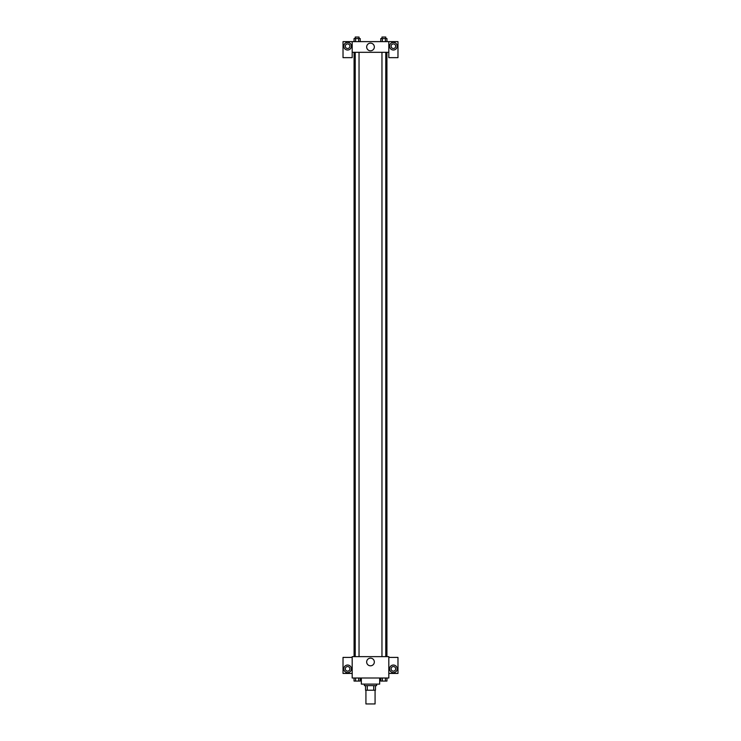 <?xml version="1.0" encoding="UTF-8"?>
<svg xmlns="http://www.w3.org/2000/svg" width="741" height="741" viewBox="0 0 741 741"><rect width="100%" height="100%" fill="white"/><g stroke="black" fill="none" stroke-linecap="round" stroke-linejoin="round"><path stroke-width="1.11" d="M365.924 690.214L365.924 703.95L375.076 703.95L375.076 690.214M373.714 685.638L373.714 690.214L365.545 690.214L365.545 685.638M373.714 690.214L375.455 690.214L375.455 685.638L375.455 690.214M376.604 684.11L376.604 685.638L364.396 685.638L364.396 684.11M367.286 685.638L367.286 690.214M361.339 678.006L361.339 684.11L379.661 684.11L379.661 678.006M388.812 678.006L352.188 678.006L352.188 656.637L388.812 656.637L388.812 678.006M347.612 672.661A3.816 3.816 0 0 1 344.306 666.946A3.816 3.816 0 0 1 350.91 666.946A3.816 3.816 0 0 1 347.612 672.661M352.188 673.43L343.027 673.43L343.027 657.406L352.188 657.406M345.315 668.854A2.288 2.288 0 0 1 347.612 666.557A2.288 2.288 0 0 1 349.9 668.854A2.288 2.288 0 0 1 347.612 671.142A2.288 2.288 0 0 1 345.315 668.854M370.5 665.807A3.825 3.825 0 0 1 367.184 660.064A3.825 3.825 0 0 1 373.816 660.064A3.825 3.825 0 0 1 370.5 665.807M393.388 672.661A3.816 3.816 0 0 1 390.09 666.946A3.816 3.816 0 0 1 396.694 666.946A3.816 3.816 0 0 1 393.388 672.661M388.812 673.43L397.973 673.43L397.973 657.406L388.812 657.406M391.1 668.854A2.288 2.288 0 0 1 393.388 666.557A2.288 2.288 0 0 1 395.685 668.854A2.288 2.288 0 0 1 393.388 671.142A2.288 2.288 0 0 1 391.1 668.854M386.922 52.315L386.922 656.637M381.958 656.637L381.958 52.315M359.042 52.315L359.042 656.637M388.812 52.315L388.812 57.65L397.973 57.65L397.973 41.626L388.812 41.626L388.812 52.315L352.188 52.315L352.188 57.65L343.027 57.65L343.027 41.626L352.188 41.626L352.188 52.315M349.9 46.211A2.288 2.288 0 0 1 347.612 48.498A2.288 2.288 0 0 1 345.315 46.211A2.288 2.288 0 0 1 347.612 43.914A2.288 2.288 0 0 1 349.9 46.211M347.612 50.017A3.816 3.816 0 0 1 344.306 44.303A3.816 3.816 0 0 1 350.91 44.303A3.816 3.816 0 0 1 347.612 50.017M395.685 46.211A2.288 2.288 0 0 1 392.248 48.193A2.288 2.288 0 0 1 392.248 44.228A2.288 2.288 0 0 1 395.685 46.211M393.388 50.017A3.816 3.816 0 0 1 390.09 44.303A3.816 3.816 0 0 1 396.694 44.303A3.816 3.816 0 0 1 393.388 50.017M388.812 41.626L352.188 41.626M366.675 46.97A3.825 3.825 0 0 1 372.417 43.654A3.825 3.825 0 0 1 372.417 50.286A3.825 3.825 0 0 1 366.675 46.97M386.95 41.626L386.95 38.578L380.781 38.578L380.781 41.626M385.413 38.578L385.413 41.626M382.328 38.578L382.328 41.626M381.958 38.578L381.958 37.05L385.774 37.05L385.774 38.578M360.219 41.626L360.219 38.578L354.05 38.578L354.05 41.626M358.672 38.578L358.672 41.626M355.587 38.578L355.587 41.626M355.226 38.578L355.226 37.05L359.042 37.05L359.042 38.578M386.95 678.006L386.95 681.062L380.781 681.062L380.781 678.006M385.413 678.006L385.413 681.062M382.328 678.006L382.328 681.062M385.774 681.062L381.958 681.072M360.219 678.006L360.219 681.062L354.05 681.062L354.05 678.006M358.672 678.006L358.672 681.062M355.587 678.006L355.587 681.062M359.042 681.062L355.226 681.072M354.078 52.315L354.078 656.637M385.774 656.637L385.774 52.315M355.226 52.315L355.226 656.637"/></g></svg>
